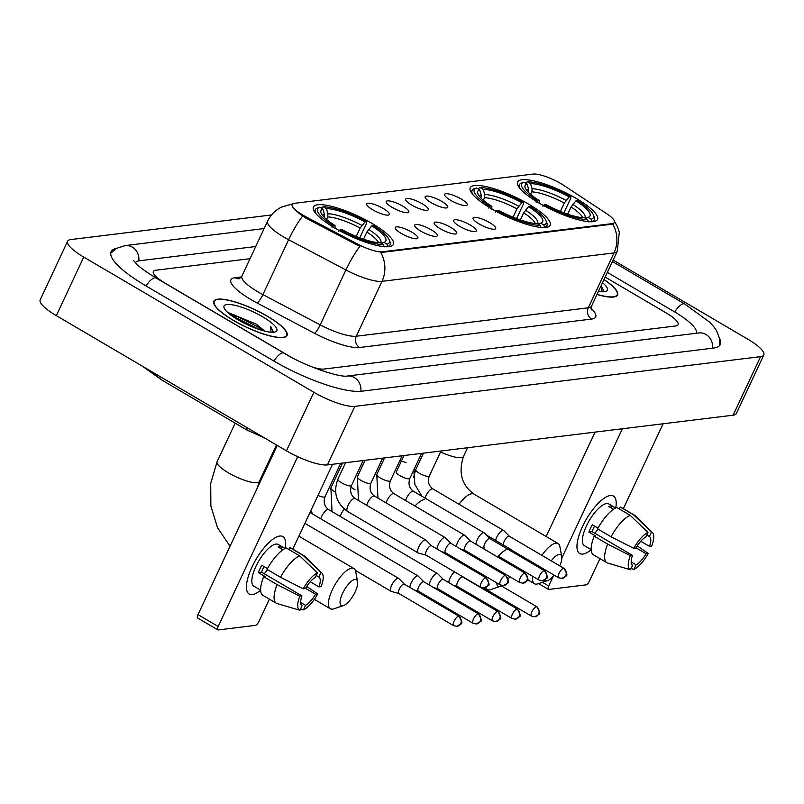 <?xml version="1.0" encoding="UTF-8"?>
<svg xmlns="http://www.w3.org/2000/svg" width="804" height="804" viewBox="0 0 804 804"><rect width="100%" height="100%" fill="white"/><g stroke="black" fill="none" stroke-linecap="round" stroke-linejoin="round"><path stroke-width="1.21" d="M491.586 208.779A44.14 10.683 25.1 0 0 550.177 225.231A44.14 10.683 25.1 0 0 528.821 204.226A44.14 10.683 25.1 0 0 470.229 187.774A44.14 10.683 25.1 0 0 491.586 208.779M538.941 202.98A44.14 10.683 25.1 0 0 597.533 219.422A44.14 10.683 25.1 0 0 576.177 198.417A44.14 10.683 25.1 0 0 517.585 181.975A44.14 10.683 25.1 0 0 538.941 202.98M334.786 227.994A44.14 10.683 25.1 0 0 393.377 244.446A44.14 10.683 25.1 0 0 372.021 223.432A44.14 10.683 25.1 0 0 313.429 206.99A44.14 10.683 25.1 0 0 334.786 227.994M411.819 232.175A12.492 3.025 -154.9 0 1 417.537 238.466A12.492 3.025 -154.9 0 1 401.276 233.461A12.492 3.025 -154.9 0 1 395.166 227.994A12.492 3.025 -154.9 0 1 411.819 232.175M431.276 229.793A12.492 3.025 -154.9 0 1 437.004 236.085A12.492 3.025 -154.9 0 1 420.733 231.08A12.492 3.025 -154.9 0 1 414.633 225.602A12.492 3.025 -154.9 0 1 431.276 229.793M450.732 227.401A12.492 3.025 -154.9 0 1 456.461 233.703A12.492 3.025 -154.9 0 1 440.2 228.698A12.492 3.025 -154.9 0 1 434.09 223.221A12.492 3.025 -154.9 0 1 450.732 227.401M470.199 225.019A12.492 3.025 -154.9 0 1 475.918 231.321A12.492 3.025 -154.9 0 1 459.657 226.316A12.492 3.025 -154.9 0 1 453.546 220.839A12.492 3.025 -154.9 0 1 470.199 225.019M489.656 222.638A12.492 3.025 -154.9 0 1 495.385 228.929A12.492 3.025 -154.9 0 1 479.114 223.924A12.492 3.025 -154.9 0 1 473.003 218.447A12.492 3.025 -154.9 0 1 489.656 222.638M383.327 208.527A12.492 3.025 -154.9 0 1 389.046 214.829A12.492 3.025 -154.9 0 1 372.785 209.824A12.492 3.025 -154.9 0 1 366.674 204.347A12.492 3.025 -154.9 0 1 383.327 208.527M402.784 206.146A12.492 3.025 -154.9 0 1 408.512 212.437A12.492 3.025 -154.9 0 1 392.251 207.432A12.492 3.025 -154.9 0 1 386.141 201.955A12.492 3.025 -154.9 0 1 402.784 206.146M422.241 203.764A12.492 3.025 -154.9 0 1 427.969 210.055A12.492 3.025 -154.9 0 1 411.708 205.05A12.492 3.025 -154.9 0 1 405.598 199.573A12.492 3.025 -154.9 0 1 422.241 203.764M441.708 201.372A12.492 3.025 -154.9 0 1 447.426 207.673A12.492 3.025 -154.9 0 1 431.165 202.668A12.492 3.025 -154.9 0 1 425.055 197.191A12.492 3.025 -154.9 0 1 441.708 201.372M461.164 198.99A12.492 3.025 -154.9 0 1 466.893 205.281A12.492 3.025 -154.9 0 1 450.622 200.286A12.492 3.025 -154.9 0 1 444.522 194.809A12.492 3.025 -154.9 0 1 461.164 198.99M306.314 217A22.492 5.437 -154.9 0 1 303.018 215.17A22.492 5.437 -154.9 0 1 292.133 204.467A22.492 5.437 -154.9 0 1 294.334 203.332L533.193 174.066A22.492 5.437 -154.9 0 1 563.855 185.443L606.618 213.653A22.492 5.437 -154.9 0 1 614.487 222.477A22.492 5.437 -154.9 0 1 612.296 223.612L382.101 251.823A22.492 5.437 -154.9 0 1 357.75 244.145L306.314 217L305.811 218.065L300.153 214.165C292.988 208.377 290.556 205.05 292.847 204.216M233.411 320.434A40.391 9.769 25.1 0 0 287.028 335.489A40.391 9.769 25.1 0 0 267.481 316.263A40.391 9.769 25.1 0 0 213.864 301.219A40.391 9.769 25.1 0 0 233.411 320.434M597.01 294.485A40.391 9.769 25.1 0 0 617.562 294.988A40.391 9.769 25.1 0 0 604.015 279.511M614.608 221.633L617.392 226.517L619.301 232.185L617.271 251.23A33.316 8.06 -154.9 0 1 614.015 252.908A29.155 26.391 83 0 0 612.809 224.115L380.794 252.546A29.155 26.391 -97 0 1 382.011 281.34A33.316 8.06 -154.9 0 1 345.931 269.963A29.155 5.447 -62.2 0 1 359.88 246.406L305.811 218.065M250.024 258.687L155.795 270.224A24.984 6.04 25.1 0 0 153.353 271.491A24.984 6.04 25.1 0 0 165.443 283.38L289.43 356.222L165.443 283.38A24.984 6.04 25.1 0 1 153.353 271.491A24.984 6.04 25.1 0 1 155.795 270.224L250.024 258.687M312.384 367.066A24.984 6.04 25.1 0 0 324.022 369.056L675.631 325.972A24.984 6.04 25.1 0 0 678.073 324.715A24.984 6.04 25.1 0 0 665.983 312.816L605.151 277.089L665.983 312.816A24.984 6.04 25.1 0 1 678.073 324.715A24.984 6.04 25.1 0 1 675.631 325.972L324.022 369.056A24.984 6.04 25.1 0 1 312.384 367.066M267.3 316.284A39.979 9.668 25.1 0 0 214.236 301.389A39.979 9.668 25.1 0 0 233.582 320.414A39.979 9.668 25.1 0 0 286.646 335.308A39.979 9.668 25.1 0 0 267.3 316.284M264.385 331.007A20.824 5.035 25.1 0 0 262.486 329.208L263.923 330.886M273.41 331.901L270.717 326.615L270.958 332.203M262.486 329.208L256.215 324.123L228.778 312.836M238.145 319.861A29.155 7.055 25.1 0 0 275.259 331.921A29.155 7.055 25.1 0 0 262.737 316.846A29.155 7.055 25.1 0 0 235.13 305.359A29.155 7.055 25.1 0 0 224.135 307.972A29.155 7.055 25.1 0 0 238.145 319.861M270.717 326.615L273.179 332.253M231.14 315.268L259.2 329.469M228.738 313.359L233.733 314.736L257.179 326.504L262.566 330.514M252.335 594.578A33.316 11.638 -59.6 0 1 246.687 583.433A33.316 11.638 -59.6 0 1 272.455 539.564A33.316 11.638 -59.6 0 1 279.762 536.027A33.316 11.638 -59.6 0 1 285.209 548.418A33.316 11.638 -59.6 0 0 282.928 536.58A33.316 11.638 -59.6 0 0 279.762 536.027A33.316 11.638 -59.6 0 0 253.903 563.202A33.316 11.638 -59.6 0 0 249.17 594.025A33.316 11.638 -59.6 0 0 252.335 594.578A33.316 11.638 -59.6 0 0 260.637 590.257A33.316 11.638 -59.6 0 1 252.335 594.578M297.721 456.692L218.185 626.487A4.161 1.457 120.4 0 0 217.824 629.864A4.161 1.457 120.4 0 0 218.226 629.934L255.461 625.371A4.161 1.457 120.4 0 0 258.928 621.502L269.4 599.151M332.575 464.28L292.817 549.152M198.035 618.075A4.161 1.457 -59.6 0 1 197.643 618.005A4.161 1.457 -59.6 0 1 197.995 614.628L277.259 445.426M301.982 605.734L302.063 605.784A16.653 5.819 -59.6 0 1 302.023 605.754A16.653 5.819 -59.6 0 1 301.942 595.885L261.571 572.167A16.653 5.819 120.4 0 1 264.034 566.579M280.526 577.282L303.208 588.829L305.369 588.568A16.653 5.819 -59.6 0 1 315.339 577.433L317.449 572.93L299.701 555.876L286.244 547.966A27.487 9.598 -59.6 0 0 267.069 569.373L280.526 577.282A27.487 9.598 -59.6 0 1 299.701 555.876M260.627 590.136L253.813 586.126A24.15 8.432 -59.6 0 1 257.24 563.775A24.15 8.432 -59.6 0 1 275.993 544.077A24.15 8.432 -59.6 0 1 278.284 544.479L285.098 548.479M282.918 549.795L278.124 546.981A24.15 8.432 -59.6 0 1 280.023 546.449A24.15 8.432 -59.6 0 1 281.631 546.549L284.998 548.529M316.253 575.483L318.856 577.001L320.957 572.508L303.208 555.443L289.752 547.544L288.837 549.494M289.752 547.544A27.487 9.598 -59.6 0 1 290.736 547.926L304.193 555.835A27.487 9.598 -59.6 0 1 304.857 556.348L321.952 573.121A21.658 7.568 -59.6 0 1 321.138 586.639L318.977 586.9L310.233 581.764M303.208 555.443A27.487 9.598 -59.6 0 1 304.193 555.835M303.208 588.829A21.658 7.568 -59.6 0 1 317.449 572.93M320.957 572.508A21.658 7.568 -59.6 0 1 321.952 573.121M305.51 588.327L315.55 594.216L317.711 593.955L306.716 586.397M317.711 593.955A21.658 7.568 -59.6 0 1 303.47 609.854L305.58 605.352L300.646 602.447M300.555 609L303.47 609.854M318.856 577.001A16.653 5.819 -59.6 0 1 318.897 577.031A16.653 5.819 -59.6 0 1 318.977 586.9M315.55 594.216A16.653 5.819 -59.6 0 1 305.58 605.352M267.491 568.609L261.762 565.242A24.15 8.432 -59.6 0 0 258.335 572.559L265.069 576.518L263.642 576.689L277.099 584.598L299.781 596.146L301.942 595.885M302.063 605.784L299.952 610.276L277.33 603.623A27.487 9.598 -59.6 0 1 277.119 603.563A27.487 9.598 -59.6 0 1 276.345 603.231L262.888 595.322A27.487 9.598 -59.6 0 1 263.642 576.689M276.345 603.231A27.487 9.598 -59.6 0 1 277.099 584.598M299.952 610.276A21.658 7.568 -59.6 0 1 299.781 596.146M267.451 569.594A16.653 5.819 -59.6 0 1 264.255 573.744M258.335 572.559L261.571 572.167M280.717 548.509L281.631 546.549M603.955 291.4L601.261 286.113L601.492 291.701M598.498 291.289A29.155 7.055 25.1 0 0 605.804 291.42A29.155 7.055 25.1 0 0 602.528 282.696M597.06 294.375A39.979 9.668 25.1 0 0 617.181 294.807A39.979 9.668 25.1 0 0 603.965 279.621M601.261 286.113L603.714 291.751M342.695 605.774A14.995 5.236 120.4 0 0 343.499 605.583A14.995 5.236 120.4 0 0 353.378 595.251A14.995 5.236 120.4 0 0 357.589 581.593A14.995 5.236 120.4 0 0 355.036 579.433A14.995 5.236 120.4 0 0 342.544 593.382A14.995 5.236 120.4 0 0 342.695 605.774M343.499 605.583L333.791 608.849A23.316 8.151 -59.6 0 1 332.534 609.141A23.316 8.151 -59.6 0 1 330.323 608.759A23.316 8.151 -59.6 0 1 333.63 587.181A23.316 8.151 -59.6 0 1 351.73 568.157A23.316 8.151 -59.6 0 1 353.941 568.539A23.316 8.151 -59.6 0 1 355.71 571.533L357.589 581.593M371.77 225.854L373.398 225.653A39.647 9.588 25.1 0 1 389.186 239.833A39.647 9.588 25.1 0 1 387.015 244.215L383.9 242.386A35.818 8.663 25.1 0 0 371.77 225.854L366.875 232.024L363.529 239.16M321.037 207.945L323.308 206.789A39.647 9.588 25.1 0 1 366.664 221.703L366.684 223.08L359.78 237.813M387.015 244.215L387.679 246.476A41.316 9.99 25.1 0 0 390.131 244.707A41.316 9.99 25.1 0 0 390 241.893L389.186 239.833M384.161 246.898L383.498 244.647A39.647 9.588 25.1 0 1 340.142 229.733L338.745 231.281M366.664 221.703L365.036 221.904A35.818 8.663 25.1 0 0 326.424 208.618L323.308 206.789M340.142 229.733L341.76 229.532A35.818 8.663 25.1 0 0 380.382 242.818L383.498 244.647M326.424 208.618L327.942 213.743L327.72 216.919L326.545 219.422M356.232 236.416L360.152 228.065L365.036 221.904M381.166 243.28L383.9 242.386M317.751 207.884A41.316 9.99 25.1 0 0 317.55 207.955A41.316 9.99 25.1 0 0 315.309 209.653A41.316 9.99 25.1 0 0 316.263 214.045M332.022 227.331L333.409 225.773A39.647 9.588 25.1 0 1 319.65 207.261L317.55 207.955M324.213 217.341L324.424 214.176L322.906 209.05L319.791 207.221A39.647 9.588 25.1 0 0 319.65 207.261M322.906 209.05A35.818 8.663 25.1 0 0 321.077 212.959A35.818 8.663 25.1 0 0 335.037 225.582L333.409 225.773M335.037 225.582L335.087 228.698M496.832 582.91A14.995 5.236 120.4 0 0 499.495 586.558A14.995 5.236 120.4 0 0 500.299 586.377A14.995 5.236 120.4 0 0 501.957 585.553M508.239 579.051A14.995 5.236 120.4 0 0 509.786 576.699M514.108 566.689A14.995 5.236 120.4 0 0 514.329 565.554M507.706 549.112A23.316 8.151 -59.6 0 1 508.54 548.941A23.316 8.151 -59.6 0 1 510.751 549.333A23.316 8.151 -59.6 0 1 512.419 551.876M500.299 586.377L490.591 589.634A23.316 8.151 -59.6 0 1 489.334 589.925A23.316 8.151 -59.6 0 1 487.123 589.543A23.316 8.151 -59.6 0 1 485.626 587.583M528.57 206.638L530.198 206.437A39.647 9.588 25.1 0 1 545.986 220.628A39.647 9.588 25.1 0 1 543.816 224.999L540.7 223.17A35.818 8.663 25.1 0 0 528.57 206.638L523.685 212.809L520.339 219.954M477.837 188.739L480.109 187.573A39.647 9.588 25.1 0 1 523.464 202.487L523.484 203.864L516.59 218.608M543.816 224.999L544.479 227.261A41.316 9.99 25.1 0 0 546.931 225.492A41.316 9.99 25.1 0 0 546.8 222.678L545.986 220.628M540.971 227.693L540.298 225.432A39.647 9.588 25.1 0 1 496.942 210.517L495.545 212.065M523.464 202.487L521.846 202.688A35.818 8.663 25.1 0 0 483.224 189.402L480.109 187.573M496.942 210.517L498.57 210.316A35.818 8.663 25.1 0 0 537.183 223.602L540.298 225.432M483.224 189.402L484.742 194.528L484.531 197.704L483.355 200.216M513.042 217.211L516.952 208.859L521.846 202.688M537.976 224.065L540.7 223.17M474.561 188.679A41.316 9.99 25.1 0 0 474.35 188.739A41.316 9.99 25.1 0 0 472.109 190.437A41.316 9.99 25.1 0 0 473.064 194.839M488.822 208.115L490.209 206.568A39.647 9.588 25.1 0 1 476.45 188.056L474.35 188.739M481.013 198.136L481.234 194.96L479.707 189.834L476.601 188.005A39.647 9.588 25.1 0 0 476.45 188.056M479.707 189.834A35.818 8.663 25.1 0 0 477.877 193.744A35.818 8.663 25.1 0 0 491.837 206.367L490.209 206.568M491.837 206.367L491.887 209.482M486.289 577.976A23.316 8.151 -59.6 0 1 486.621 576.91M490.993 566.92A23.316 8.151 -59.6 0 1 491.525 565.976M497.696 557.041A23.316 8.151 -59.6 0 1 507.465 549.182M508.289 562.006A14.995 5.236 120.4 0 0 507.414 562.75M500.761 571.403A14.995 5.236 120.4 0 0 500.249 572.358M544.841 579.986A14.995 5.236 120.4 0 0 546.841 580.759A14.995 5.236 120.4 0 0 547.655 580.568A14.995 5.236 120.4 0 0 554.157 575.141M559.765 565.875A14.995 5.236 120.4 0 0 561.745 556.579A14.995 5.236 120.4 0 0 559.182 554.418A14.995 5.236 120.4 0 0 551.232 560.86M541.896 555.383A23.316 8.151 -59.6 0 1 555.886 543.142A23.316 8.151 -59.6 0 1 558.097 543.524A23.316 8.151 -59.6 0 1 559.865 546.519L561.745 556.579M547.655 580.568L537.946 583.835A23.316 8.151 -59.6 0 1 536.69 584.126A23.316 8.151 -59.6 0 1 534.479 583.744A23.316 8.151 -59.6 0 1 532.73 576.367M575.925 200.839L577.543 200.638A39.647 9.588 25.1 0 1 593.342 214.819A39.647 9.588 25.1 0 1 591.161 219.201L588.046 217.371A35.818 8.663 25.1 0 0 575.925 200.839L571.031 207.01L567.684 214.145M525.193 182.93L527.464 181.774A39.647 9.588 25.1 0 1 570.82 196.689L570.84 198.065L563.936 212.799M591.161 219.201L591.834 221.452A41.316 9.99 25.1 0 0 594.277 219.693A41.316 9.99 25.1 0 0 594.156 216.879L593.342 214.819M588.317 221.884L587.654 219.633A39.647 9.588 25.1 0 1 544.288 204.718L542.901 206.266M570.82 196.689L569.192 196.89A35.818 8.663 25.1 0 0 530.57 183.603L527.464 181.774M544.288 204.718L545.916 204.517A35.818 8.663 25.1 0 0 584.538 217.794L587.654 219.633M530.57 183.603L532.097 188.729L531.876 191.895L530.7 194.407M560.388 211.402L564.297 203.05L569.192 196.89M585.322 218.256L588.046 217.371M521.907 182.87A41.316 9.99 25.1 0 0 521.695 182.94A41.316 9.99 25.1 0 0 519.464 184.639A41.316 9.99 25.1 0 0 520.419 189.03M536.167 202.306L537.564 200.759A39.647 9.588 25.1 0 1 523.806 182.247L521.695 182.94M528.369 192.327L528.58 189.161L527.062 184.036L523.947 182.207A39.647 9.588 25.1 0 0 523.806 182.247M527.062 184.036A35.818 8.663 25.1 0 0 525.233 187.945A35.818 8.663 25.1 0 0 539.193 200.558L537.564 200.759M539.193 200.558L539.243 203.683M536.037 565.745A23.316 8.151 -59.6 0 1 536.489 564.76M545.866 570.267A14.995 5.236 120.4 0 0 545.434 571.383M404.392 584.176L398.834 578.538A7.497 2.623 120.4 0 0 398.643 578.388A7.497 2.623 120.4 0 0 397.93 578.267A7.497 2.623 120.4 0 0 391.689 585.242A7.497 2.623 120.4 0 0 391.046 591.312A7.497 2.623 120.4 0 0 391.277 591.412L398.905 593.513M404.452 584.247A5.417 1.889 120.4 0 0 404.311 584.136A5.417 1.889 120.4 0 0 403.799 584.046A5.417 1.889 120.4 0 0 399.286 589.081A5.417 1.889 120.4 0 0 398.834 593.473A5.417 1.889 120.4 0 0 398.995 593.543M423.849 581.794L418.291 576.156A7.497 2.623 120.4 0 0 418.1 576.006A7.497 2.623 120.4 0 0 417.387 575.875A7.497 2.623 120.4 0 0 411.145 582.85A7.497 2.623 120.4 0 0 409.889 587.412M423.919 581.855A5.417 1.889 120.4 0 0 423.778 581.754A5.417 1.889 120.4 0 0 423.266 581.664A5.417 1.889 120.4 0 0 418.753 586.699A5.417 1.889 120.4 0 0 418.291 591.091A5.417 1.889 120.4 0 0 418.452 591.151M443.316 579.413L437.758 573.765A7.497 2.623 120.4 0 0 437.567 573.614A7.497 2.623 120.4 0 0 436.853 573.493A7.497 2.623 120.4 0 0 430.602 580.468A7.497 2.623 120.4 0 0 429.346 585.021M443.376 579.473A5.417 1.889 120.4 0 0 443.235 579.362A5.417 1.889 120.4 0 0 442.723 579.272A5.417 1.889 120.4 0 0 438.21 584.317A5.417 1.889 120.4 0 0 437.748 588.699A5.417 1.889 120.4 0 0 437.919 588.769M462.833 577.091A5.417 1.889 120.4 0 0 462.692 576.981A5.417 1.889 120.4 0 0 462.179 576.89A5.417 1.889 120.4 0 0 457.667 581.925A5.417 1.889 120.4 0 0 457.215 586.317A5.417 1.889 120.4 0 0 457.375 586.387M454.632 571.935A7.497 2.623 120.4 0 0 450.059 578.086A7.497 2.623 120.4 0 0 448.813 582.639M431.537 545.805L425.979 540.167A7.497 2.623 120.4 0 0 425.788 540.017A7.497 2.623 120.4 0 0 425.075 539.896A7.497 2.623 120.4 0 0 418.824 546.871A7.497 2.623 120.4 0 0 418.191 552.941A7.497 2.623 120.4 0 0 418.422 553.041L426.05 555.142M431.597 545.876A5.417 1.889 120.4 0 0 431.457 545.765A5.417 1.889 120.4 0 0 430.944 545.675A5.417 1.889 120.4 0 0 426.432 550.71A5.417 1.889 120.4 0 0 425.979 555.102A5.417 1.889 120.4 0 0 426.14 555.172M450.994 543.424L445.436 537.786A7.497 2.623 120.4 0 0 445.245 537.635A7.497 2.623 120.4 0 0 444.532 537.514A7.497 2.623 120.4 0 0 438.291 544.479A7.497 2.623 120.4 0 0 437.034 549.042M451.064 543.494A5.417 1.889 120.4 0 0 450.923 543.383A5.417 1.889 120.4 0 0 450.411 543.293A5.417 1.889 120.4 0 0 445.898 548.328A5.417 1.889 120.4 0 0 445.436 552.72A5.417 1.889 120.4 0 0 445.597 552.79M470.461 541.042L464.903 535.404A7.497 2.623 120.4 0 0 464.702 535.253A7.497 2.623 120.4 0 0 463.998 535.122A7.497 2.623 120.4 0 0 457.747 542.097A7.497 2.623 120.4 0 0 456.491 546.65M470.521 541.102A5.417 1.889 120.4 0 0 470.38 541.002A5.417 1.889 120.4 0 0 469.868 540.911A5.417 1.889 120.4 0 0 465.355 545.946A5.417 1.889 120.4 0 0 464.893 550.328A5.417 1.889 120.4 0 0 465.064 550.398M489.917 538.66L484.36 533.012A7.497 2.623 120.4 0 0 484.169 532.861A7.497 2.623 120.4 0 0 483.455 532.74A7.497 2.623 120.4 0 0 477.204 539.715A7.497 2.623 120.4 0 0 475.958 544.268M489.978 538.72A5.417 1.889 120.4 0 0 489.837 538.61A5.417 1.889 120.4 0 0 489.324 538.519A5.417 1.889 120.4 0 0 484.812 543.564A5.417 1.889 120.4 0 0 484.36 547.946M509.374 536.268L503.817 530.63A7.497 2.623 120.4 0 0 503.626 530.479A7.497 2.623 120.4 0 0 502.912 530.359A7.497 2.623 120.4 0 0 496.671 537.333A7.497 2.623 120.4 0 0 495.586 540.419M509.445 536.338A5.417 1.889 120.4 0 0 509.304 536.228A5.417 1.889 120.4 0 0 508.791 536.137A5.417 1.889 120.4 0 0 504.279 541.172A5.417 1.889 120.4 0 0 503.445 545.042M582.87 554.077A33.316 11.638 -59.6 0 1 577.222 542.931A33.316 11.638 -59.6 0 1 602.99 499.063A33.316 11.638 -59.6 0 1 610.296 495.525A33.316 11.638 -59.6 0 1 615.753 507.917A33.316 11.638 -59.6 0 0 613.462 496.078A33.316 11.638 -59.6 0 0 610.296 495.525A33.316 11.638 -59.6 0 0 584.438 522.7A33.316 11.638 -59.6 0 0 579.714 553.524A33.316 11.638 -59.6 0 0 582.87 554.077A33.316 11.638 -59.6 0 0 591.171 549.755A33.316 11.638 -59.6 0 1 582.87 554.077M622.366 428.773L561.845 557.956M553.353 576.096L548.72 585.985A4.161 1.457 120.4 0 0 548.368 589.362A4.161 1.457 120.4 0 0 548.76 589.432L585.995 584.87A4.161 1.457 120.4 0 0 589.463 581.001L599.935 558.649M663.109 423.778L623.351 508.651M546.157 536.509L595.05 432.12M632.517 565.232L632.597 565.272A16.653 5.819 -59.6 0 1 632.557 565.252A16.653 5.819 -59.6 0 1 632.477 555.383L592.106 531.665A16.653 5.819 120.4 0 1 594.568 526.077M611.07 536.781L633.743 548.328L635.904 548.067A16.653 5.819 -59.6 0 1 645.873 536.931L647.984 532.429L630.236 515.374L616.779 507.465A27.487 9.598 -59.6 0 0 597.603 528.871L611.07 536.781A27.487 9.598 -59.6 0 1 630.236 515.374M591.171 549.634L584.347 545.625A24.15 8.432 -59.6 0 1 587.784 523.273A24.15 8.432 -59.6 0 1 606.528 503.575A24.15 8.432 -59.6 0 1 608.819 503.977L615.633 507.977M613.452 509.294L608.658 506.48A24.15 8.432 -59.6 0 1 610.568 505.947A24.15 8.432 -59.6 0 1 612.176 506.048L615.532 508.027M646.798 534.982L649.391 536.499L651.501 532.007L633.743 514.942L620.286 507.043L619.371 508.992M620.286 507.043A27.487 9.598 -59.6 0 1 621.271 507.424L634.728 515.334A27.487 9.598 -59.6 0 1 635.401 515.846L652.486 532.62A21.658 7.568 -59.6 0 1 651.672 546.137L649.511 546.398L640.778 541.263M633.743 514.942A27.487 9.598 -59.6 0 1 634.728 515.334M633.743 548.328A21.658 7.568 -59.6 0 1 647.984 532.429M651.501 532.007A21.658 7.568 -59.6 0 1 652.486 532.62M636.054 547.825L646.084 553.715L648.245 553.453L637.25 545.896M648.245 553.453A21.658 7.568 -59.6 0 1 634.004 569.343L636.115 564.85L631.18 561.946M631.09 568.488L634.004 569.343M649.391 536.499A16.653 5.819 -59.6 0 1 649.431 536.529A16.653 5.819 -59.6 0 1 649.511 546.398M646.084 553.715A16.653 5.819 -59.6 0 1 636.115 564.85M598.025 528.107L592.307 524.741A24.15 8.432 -59.6 0 0 588.87 532.057L595.603 536.017L594.176 536.188L607.633 544.097L630.316 555.644L632.477 555.383M632.597 565.272L630.497 569.775L607.874 563.122A27.487 9.598 -59.6 0 1 607.663 563.061A27.487 9.598 -59.6 0 1 606.889 562.73L593.432 554.82A27.487 9.598 -59.6 0 1 594.176 536.188M606.889 562.73A27.487 9.598 -59.6 0 1 607.633 544.097M630.497 569.775A21.658 7.568 -59.6 0 1 630.316 555.644M597.985 529.092A16.653 5.819 -59.6 0 1 594.789 533.243M588.87 532.057L592.106 531.665M611.251 508.007L612.176 506.048M696.123 333.278A44.974 10.884 25.1 0 0 696.174 333.188A44.974 10.884 25.1 0 0 674.415 311.791L607.352 272.395M255.722 246.516L139.645 260.737A44.974 10.884 25.1 0 0 135.363 262.797M271.511 214.959L70.883 239.552A33.316 8.06 25.1 0 0 67.626 241.23A33.316 8.06 25.1 0 0 83.747 257.079L313.872 392.272A33.316 8.06 25.1 0 0 354.835 406.362L760.544 356.654A33.316 8.06 25.1 0 0 763.8 354.976A33.316 8.06 25.1 0 0 747.68 339.117L613.12 260.074M67.626 241.23L40.2 299.771A33.316 8.06 25.1 0 0 56.32 315.63L286.445 450.823A33.316 8.06 25.1 0 0 327.409 464.913L733.117 415.196A33.316 8.06 25.1 0 0 736.374 413.517L763.8 354.976M116.208 248.416A71.626 17.326 25.1 0 0 111.113 251.702A71.626 17.326 25.1 0 0 145.775 285.792L273.621 360.895A71.626 17.326 25.1 0 0 361.699 391.196L713.309 348.112A71.626 17.326 25.1 0 0 720.304 344.494A71.626 17.326 25.1 0 0 719.57 338.484M150.288 370.835L161.865 380.071L247.049 430.11L246.557 427.386M382.101 251.823L381.769 252.536M357.75 244.145L357.257 245.21M612.296 223.612L611.955 224.336M591.02 308.264A41.647 10.07 -154.9 0 1 591.603 319.067L359.599 347.499A41.647 10.07 -154.9 0 1 314.495 333.278A8.331 1.558 117.8 0 0 320.213 324.856L345.931 269.963L288.616 239.723A33.316 8.06 -154.9 0 1 283.722 237.009A33.316 8.06 -154.9 0 1 267.601 221.15L241.893 276.043A33.316 8.06 25.1 0 0 258.014 291.892A33.316 8.06 25.1 0 0 262.898 294.616L320.213 324.856A33.316 8.06 25.1 0 0 356.293 336.223L588.307 307.801A33.316 8.06 25.1 0 0 591.553 306.113L591.252 309.942M302.636 216.065A29.155 5.447 -62.2 0 0 288.616 239.723L262.898 294.616A8.331 1.558 117.8 0 1 257.179 303.038A41.647 10.07 -154.9 0 1 234.989 277.722L241.371 276.938M591.603 319.067A8.331 7.537 -97 0 1 588.307 307.801L614.015 252.908L382.011 281.34L356.293 336.223A8.331 7.537 -97 0 0 359.599 347.499M292.304 204.196L290.867 204.377A29.155 26.391 83 0 1 292.264 204.246M314.495 333.278L257.179 303.038M234.989 277.722A8.331 7.537 -97 0 0 239.23 278.697M235.19 316.585A33.316 8.06 25.1 0 0 231.311 315.389M197.995 614.628L218.185 626.487M276.455 444.954L259.34 481.506A23.316 5.638 -154.9 0 1 257.059 482.681A23.316 5.638 -154.9 0 1 228.386 472.812A23.316 5.638 -154.9 0 1 217.1 461.717L210.718 483.294L210.859 505.967L217.492 527.635L230.024 546.248M378.493 242.718A30.813 7.457 25.1 0 0 366.875 232.024M361.88 225.421A32.039 7.749 25.1 0 0 327.942 213.743M380.654 242.969A32.039 7.749 25.1 0 0 368.604 229.371M360.152 228.065A30.813 7.457 25.1 0 0 327.72 216.919M324.424 214.176A32.039 7.749 25.1 0 0 322.756 215.643M424.422 499.535A23.316 8.151 120.4 0 0 414.975 506.038M406.04 462.491A23.316 5.638 -154.9 0 1 399.869 460.531M535.303 223.512A30.813 7.457 25.1 0 0 523.685 212.809M518.68 206.206A32.039 7.749 25.1 0 0 484.742 194.528M537.454 223.753A32.039 7.749 25.1 0 0 525.414 210.156M516.952 208.859A30.813 7.457 25.1 0 0 484.531 197.704M481.234 194.96A32.039 7.749 25.1 0 0 479.556 196.427M467.586 447.738L463.486 456.491C458.2 472.641 461.707 485.194 473.988 494.118A23.316 8.151 120.4 0 0 471.777 493.726A23.316 8.151 120.4 0 0 459.004 504.269M463.486 456.491A23.316 5.638 -154.9 0 1 461.215 457.667A23.316 5.638 -154.9 0 1 440.562 451.979M582.649 217.703A30.813 7.457 25.1 0 0 571.031 207.01M566.036 200.397A32.039 7.749 25.1 0 0 532.097 188.729M584.799 217.954A32.039 7.749 25.1 0 0 572.76 204.357M564.297 203.05A30.813 7.457 25.1 0 0 531.876 191.895M528.58 189.161A32.039 7.749 25.1 0 0 526.911 190.628M458.571 616.226A5.417 1.889 120.4 0 0 454.371 620.638A5.417 1.889 120.4 0 0 453.607 625.653L457.004 626.356A5.417 4.904 83 0 0 460.722 623.552A5.417 4.904 -97 0 0 458.571 616.226A5.417 1.889 120.4 0 1 459.094 616.316L404.311 584.136M478.038 613.844A5.417 1.889 120.4 0 0 473.837 618.256A5.417 1.889 120.4 0 0 473.064 623.261L476.47 623.974A5.417 4.904 83 0 0 480.179 621.16A5.417 4.904 -97 0 0 478.038 613.844A5.417 1.889 120.4 0 1 478.551 613.924L423.778 581.754M497.495 611.452A5.417 1.889 120.4 0 0 493.294 615.874A5.417 1.889 120.4 0 0 492.52 620.879L495.927 621.582A5.417 4.904 83 0 0 499.646 618.779A5.417 4.904 -97 0 0 497.495 611.452A5.417 1.889 120.4 0 1 498.008 611.542L443.235 579.362M340.675 463.285L325.007 496.721C323.218 502.229 324.424 506.53 328.625 509.615A7.497 2.623 120.4 0 0 327.911 509.495A7.497 2.623 120.4 0 0 327.7 509.535A7.497 2.623 120.4 0 0 320.766 518.821M325.007 496.721A7.497 1.809 -154.9 0 1 324.072 497.113A7.497 1.809 -154.9 0 1 317.982 495.425M516.952 609.07A5.417 1.889 120.4 0 0 512.751 613.482A5.417 1.889 120.4 0 0 511.987 618.497L515.384 619.201A5.417 4.904 83 0 0 519.103 616.397A5.417 4.904 -97 0 0 516.952 609.07A5.417 1.889 120.4 0 1 517.474 609.161L462.692 576.981M335.62 492.159A7.497 1.809 -154.9 0 1 334.524 491.545A7.497 1.809 -154.9 0 1 330.896 487.978L342.564 463.054M344.343 509.183A7.497 2.623 120.4 0 0 340.223 516.429M536.419 606.688A5.417 1.889 120.4 0 0 532.218 611.1A5.417 1.889 120.4 0 0 531.444 616.105L534.841 616.819A5.417 4.904 83 0 0 538.559 614.015A5.417 4.904 -97 0 0 536.419 606.688A5.417 1.889 120.4 0 1 536.931 606.779L501.384 585.895M355.087 489.767A7.497 1.809 -154.9 0 1 353.981 489.154A7.497 1.809 -154.9 0 1 350.946 486.912M485.716 577.855A5.417 1.889 120.4 0 0 481.516 582.267A5.417 1.889 120.4 0 0 480.752 587.282L484.149 587.985A5.417 4.904 83 0 0 487.867 585.181A5.417 4.904 -97 0 0 485.716 577.855A5.417 1.889 120.4 0 1 486.239 577.945L431.457 545.765M363.187 460.531L351.459 485.576A7.497 1.809 -154.9 0 1 350.514 485.968A7.497 1.809 -154.9 0 1 341.509 482.782A7.497 1.809 -154.9 0 1 337.881 479.214L345.619 462.682M425.788 540.017L355.066 498.47A7.497 2.623 120.4 0 0 354.353 498.349A7.497 2.623 120.4 0 0 354.152 498.39A7.497 2.623 120.4 0 0 348.433 504.671A7.497 2.623 120.4 0 0 347.469 511.394C336.233 503.224 333.037 492.49 337.881 479.214M505.183 575.473A5.417 1.889 120.4 0 0 500.982 579.885A5.417 1.889 120.4 0 0 500.209 584.89L503.616 585.603A5.417 4.904 83 0 0 507.324 582.799A5.417 4.904 -97 0 0 505.183 575.473A5.417 1.889 120.4 0 1 505.696 575.563L450.923 543.383M382.644 458.139L370.915 483.184A7.497 1.809 -154.9 0 1 369.971 483.586A7.497 1.809 -154.9 0 1 360.966 480.39A7.497 1.809 -154.9 0 1 357.338 476.822L365.086 460.3M445.245 537.635L374.523 496.088A7.497 2.623 120.4 0 0 373.81 495.967A7.497 2.623 120.4 0 0 373.609 495.998A7.497 2.623 120.4 0 0 366.664 505.284M524.64 573.081A5.417 1.889 120.4 0 0 520.439 577.503A5.417 1.889 120.4 0 0 519.665 582.508L523.072 583.212A5.417 4.904 83 0 0 526.791 580.408A5.417 4.904 -97 0 0 524.64 573.081A5.417 1.889 120.4 0 1 525.153 573.172L470.38 541.002M402.111 455.757L390.372 480.802A7.497 1.809 -154.9 0 1 389.437 481.194A7.497 1.809 -154.9 0 1 380.423 478.008A7.497 1.809 -154.9 0 1 376.795 474.44L384.543 457.908M464.702 535.253L393.99 493.706A7.497 2.623 120.4 0 0 393.277 493.576A7.497 2.623 120.4 0 0 393.066 493.616A7.497 2.623 120.4 0 0 386.131 502.902M544.097 570.699A5.417 1.889 120.4 0 0 539.896 575.111A5.417 1.889 120.4 0 0 539.132 580.126L542.529 580.83A5.417 4.904 83 0 0 546.248 578.026A5.417 4.904 -97 0 0 544.097 570.699A5.417 1.889 120.4 0 1 544.609 570.79L489.837 538.61M421.567 453.376L409.839 478.42A7.497 1.809 -154.9 0 1 408.894 478.812A7.497 1.809 -154.9 0 1 399.889 475.626A7.497 1.809 -154.9 0 1 396.261 472.059L404 455.526M484.169 532.861L413.447 491.314A7.497 2.623 120.4 0 0 412.733 491.194A7.497 2.623 120.4 0 0 412.532 491.234A7.497 2.623 120.4 0 0 405.588 500.52M563.564 568.317A5.417 1.889 120.4 0 0 559.363 572.729A5.417 1.889 120.4 0 0 558.589 577.744L561.986 578.448A5.417 4.904 83 0 0 565.704 575.644A5.417 4.904 -97 0 0 563.564 568.317A5.417 1.889 120.4 0 1 564.076 568.408L509.304 536.228M441.024 450.994L429.296 476.028A7.497 1.809 -154.9 0 1 428.351 476.43A7.497 1.809 -154.9 0 1 419.346 473.244A7.497 1.809 -154.9 0 1 415.718 469.677L423.467 453.144M503.626 530.479L432.904 488.932A7.497 2.623 120.4 0 0 432.19 488.812A7.497 2.623 120.4 0 0 431.989 488.842A7.497 2.623 120.4 0 0 425.045 498.128M542.459 582.317L548.72 585.985M612.437 261.531L684.727 304.002A13.326 4.653 120.4 0 0 683.46 303.781A13.326 4.653 120.4 0 0 674.687 311.952M712.475 348.212A13.326 12.06 -97 0 0 705.972 334.464A13.326 12.06 -97 0 0 698.867 332.946L347.258 376.031C340.454 377.729 306.053 366.825 283.933 353.107L156.087 278.003C141.936 269.451 137.946 265.3 137.223 264.647L133.605 260.596M360.855 391.277A13.326 12.06 -97 0 0 354.363 377.548A13.326 12.06 -97 0 0 347.258 376.031M273.893 361.056A13.326 4.653 -59.6 0 1 282.666 352.896A13.326 4.653 -59.6 0 1 283.933 353.107M146.047 285.953A13.326 4.653 -59.6 0 1 154.82 277.782A13.326 4.653 -59.6 0 1 156.087 278.003M110.711 253.3L116.067 248.506L125.203 245.582A13.326 12.06 83 0 1 132.308 247.099A13.326 12.06 83 0 1 138.801 260.878M733.117 415.196L760.544 356.654M327.409 464.913L354.835 406.362M286.445 450.823L313.872 392.272M56.32 315.63L83.747 257.079M290.867 204.377L281.681 207.03C275.36 210.095 270.667 214.799 267.601 221.15M617.271 251.23L591.553 306.113M239.431 278.676L241.893 276.043M213.643 302.656L214.236 301.389M286.053 336.574L286.646 335.308M217.824 629.864L197.643 618.005M290.666 607.553L277.119 603.563M616.588 296.073L617.181 294.807M298.887 536.198L353.941 568.539M235.17 423.135L217.1 461.717M389.216 246.647L390.131 244.707M314.394 211.603L315.309 209.653M314.324 599.362L330.323 608.759M259.34 481.506L257.129 488.39M486.259 534.941L510.751 549.333M546.016 227.431L546.931 225.492M471.194 192.387L472.109 190.437M484.41 587.945L487.123 589.543M413.799 469.958L414.904 484.561L422.02 496.359M414.11 469.285L414.251 473.697M473.988 494.118L558.097 543.524M593.372 221.633L594.277 219.693M518.55 186.588L519.464 184.639M527.514 579.654L534.479 583.744M304.917 523.324L398.643 578.388M355.388 570.368L391.046 591.312M453.607 625.653L398.834 593.473M459.094 616.316C463.998 625.723 462.049 622.427 457.004 626.356M309.992 512.49L418.1 576.006M418.371 591.131L414.321 590.015M473.064 623.261L418.291 591.091M478.551 613.924C483.455 623.341 481.516 620.035 476.47 623.974M328.625 509.615L437.567 573.614M312.575 514.007L310.897 510.56M437.828 588.749L433.788 587.634M492.52 620.879L437.748 588.699M498.008 611.542C502.922 620.959 500.972 617.653 495.927 621.582M462.772 577.031L462.049 576.297M332.032 511.625L330.896 487.978M457.285 586.357L453.245 585.242M511.987 618.497L457.215 586.317M517.474 609.161C522.379 618.567 520.429 615.271 515.384 619.201M473.697 583.131L472.702 582.86M531.444 616.105L483.636 588.025M536.931 606.779C541.836 616.186 539.886 612.889 534.841 616.819M355.066 498.47C350.866 495.385 349.66 491.083 351.459 485.576M347.469 511.394L418.191 552.941M480.752 587.282L425.979 555.102M486.239 577.945C491.143 587.352 489.194 584.056 484.149 587.985M358.483 500.48L357.338 476.822M374.523 496.088C370.322 493.003 369.116 488.701 370.915 483.184M445.516 552.76L441.466 551.644M500.209 584.89L445.436 552.72M505.696 575.563C510.6 584.97 508.651 581.674 503.616 585.603M377.94 498.088L376.795 474.44M393.99 493.706C389.789 490.621 388.583 486.319 390.372 480.802M464.973 550.378L460.933 549.263M519.665 582.508L464.893 550.328M525.153 573.172C530.067 582.588 528.117 579.282 523.072 583.212M413.447 491.314C409.246 488.229 408.04 483.928 409.839 478.42M539.132 580.126L498.41 556.207M544.609 570.79C549.524 580.207 547.574 576.9 542.529 580.83M413.517 477.576L415.718 469.677M432.904 488.932C428.703 485.847 427.497 481.546 429.296 476.028M558.589 577.744L511.666 550.177M564.076 568.408C568.981 577.815 567.031 574.518 561.986 578.448M548.368 589.362L538.579 583.614M621.211 567.051L607.663 563.061M125.203 245.582L264.134 228.557M719.339 345.831L719.6 338.645L716.655 330.826L713.781 326.705L709.701 322.213L684.727 304.002M247.049 430.11L264.355 437.848M161.855 380.071L142.439 366.222"/></g></svg>
